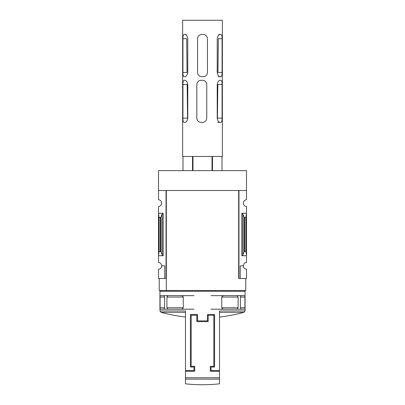 <?xml version="1.0" encoding="UTF-8"?>
<svg xmlns="http://www.w3.org/2000/svg" width="405" height="405" viewBox="0 0 405 405"><rect width="100%" height="100%" fill="white"/><g stroke="black" fill="none" stroke-linecap="round" stroke-linejoin="round"><path stroke-width="0.61" d="M238.682 278.478L238.682 190.512L238.682 278.478L238.965 278.478L238.965 190.512L246.483 190.512L246.483 170.647L158.517 170.647L158.517 199.746A3.407 3.407 0 0 1 161.635 203.138A3.407 3.407 0 0 1 158.517 206.53L158.517 262.46A3.407 3.407 0 0 1 161.635 265.852L164.759 265.852L164.759 278.478L166.318 278.478M246.483 190.512L246.483 199.746A3.407 3.407 0 0 0 243.364 203.138A3.407 3.407 0 0 0 246.483 206.53L246.483 262.46A3.407 3.407 0 0 0 243.364 265.852A3.407 3.407 0 0 0 246.483 269.244L246.483 278.478L240.241 278.478L240.241 265.852L243.364 265.852M164.759 278.478L158.517 278.478L158.517 269.244A3.407 3.407 0 0 0 161.635 265.852M159.935 291.251L245.065 291.251L245.065 310.944L219.525 310.944L219.525 370.56L211.015 370.56L211.015 367.016L214.559 367.016L214.559 314.518L207.466 314.518L207.466 320.902L197.534 320.902L197.534 314.518L190.441 314.518L190.441 367.016L193.985 367.016L193.985 370.56L185.475 370.56L185.475 310.944L159.935 310.944L159.935 291.251L160.643 290.537M166.911 307.78L167.888 309.197L180.681 309.197C181.84 309.304 182.701 308.828 183.257 307.78L166.911 307.78L166.911 297.067L167.867 295.645M183.257 307.78L183.257 297.067C182.701 296.014 181.845 295.544 180.681 295.645L160.081 295.645L160.081 309.197L163.924 309.197L164.617 307.78L164.617 297.067L163.833 295.645M221.743 307.78L238.089 307.78L237.112 309.197L224.319 309.197C223.16 309.304 222.299 308.828 221.743 307.78L221.743 297.067C222.299 296.014 223.155 295.544 224.319 295.645L244.919 295.645L244.919 309.197L241.076 309.197L240.383 307.78L240.383 297.067L241.076 295.645L244.939 295.645M237.133 295.645L238.089 297.067L238.089 307.78M186.184 371.269L186.184 370.56M218.816 370.56L218.816 371.269M208.175 321.61L208.175 315.227L213.85 315.227L213.85 366.307L210.301 366.307L210.301 371.269L219.525 371.269L219.525 383.818L219.525 379.126L185.475 379.126L185.475 383.818L185.475 371.269L194.699 371.269L194.699 366.307L191.15 366.307L191.15 315.227L196.825 315.227L196.825 321.61L208.175 321.61M163.2 213.283L158.517 213.283L159.084 217.51L160.314 217.51L160.952 217.034L162.177 214.042L163.2 213.283L163.2 255.707L158.517 255.707L159.084 251.48L159.084 217.51M163.2 255.707L162.177 254.947L160.952 251.956L160.314 251.48L159.084 251.48M166.035 278.478L166.035 190.512L158.517 190.512M238.965 278.478L240.241 278.478M242.823 254.947L244.048 251.956L244.686 251.48L245.916 251.48L246.483 255.707L241.8 255.707L242.823 254.947L242.823 214.042L241.8 213.283L246.483 213.283L245.916 217.51L244.686 217.51L244.048 217.034L242.823 214.042M245.916 251.48L245.916 217.51M245.774 278.478L245.774 290.537L159.226 290.537L159.226 278.478M238.682 190.512L166.318 190.512L166.318 290.537M211.015 295.645L224.319 295.645M211.015 309.197L224.319 309.197M244.939 309.197L237.133 309.197M244.919 309.197L241.167 309.197M193.985 295.645L180.681 295.645M193.985 309.197L180.681 309.197M160.061 309.197L167.867 309.197M163.924 295.645L160.061 295.645M160.081 309.197L163.833 309.197M222.072 118.149L217.424 118.149L217.819 84.523L222.072 84.523L222.072 118.149C222.122 120.791 221.707 122.209 220.826 122.406L220.168 122.406C218.695 122.295 217.713 120.877 217.222 118.149L217.222 84.523C217.708 81.81 218.69 80.387 220.168 80.266L220.826 80.266L220.168 80.266M182.928 84.523L187.181 84.523L187.576 118.149L182.928 118.149L182.928 84.523C182.878 81.886 183.293 80.463 184.174 80.266L184.832 80.266C186.305 80.377 187.287 81.8 187.778 84.523L187.778 118.149C187.292 120.867 186.31 122.285 184.832 122.406L184.174 122.406C183.293 122.214 182.883 120.791 182.928 118.149M182.928 38.693L186.649 38.693L187.044 72.465L182.928 72.465L182.928 38.693C182.878 36.055 183.293 34.638 184.174 34.44L184.832 34.44C186.305 34.552 187.287 35.969 187.778 38.693L187.778 72.465C187.292 75.178 186.31 76.596 184.832 76.722L184.174 76.722C183.293 76.525 182.883 75.107 182.928 72.465M222.072 72.465L217.956 72.465L218.351 38.693L222.072 38.693L222.072 72.465C222.122 75.102 221.707 76.52 220.826 76.722L220.168 76.722C218.695 76.606 217.713 75.188 217.222 72.465L217.222 38.693C217.708 35.979 218.69 34.562 220.168 34.44L220.826 34.44C221.707 34.633 222.117 36.05 222.072 38.693M222.365 20.25L182.635 20.25L182.635 156.457L222.365 156.457L222.365 20.25M201.791 76.722L203.209 76.722C205.796 76.469 207.213 75.052 207.466 72.465L207.466 38.693C207.213 36.106 205.791 34.688 203.209 34.44L201.791 34.44C199.204 34.688 197.787 36.111 197.534 38.693L197.534 72.465C197.787 75.052 199.209 76.469 201.791 76.722M206.758 118.149C206.504 120.736 205.087 122.153 202.5 122.406L201.082 122.406C198.501 122.158 197.083 120.741 196.825 118.149L196.825 84.523C197.078 81.931 198.501 80.514 201.082 80.266L202.5 80.266C205.087 80.519 206.504 81.937 206.758 84.523L206.758 118.149M220.826 80.266C221.707 80.463 222.117 81.881 222.072 84.523M222.006 156.457L222.006 170.647L222.011 156.457M192.977 156.457L192.977 170.647M192.517 156.457L192.517 170.647M182.994 156.457L182.994 170.647L182.989 156.457M212.483 156.457L212.483 170.647M212.023 156.457L212.023 170.647M217.758 122.406L220.168 122.406M218.761 34.44L220.168 34.44M218.28 76.722L220.168 76.722M184.832 34.44L186.239 34.44M185.475 377.759L219.525 377.759M160.314 251.48L160.314 217.51M241.8 255.707L241.8 213.283M244.686 251.48L244.686 217.51M244.048 251.956L244.048 217.034M162.177 254.947L162.177 214.042M160.952 251.956L160.952 217.034M159.935 310.944L160.977 312.311L185.475 312.311M219.525 312.311L244.023 312.311L245.065 310.944M240.383 297.067L245.015 297.067M240.383 307.78L245.015 307.78M221.743 297.067L238.089 297.067M164.617 307.78L159.985 307.78M164.617 297.067L159.985 297.067M183.257 297.067L166.911 297.067M160.977 312.311A156.072 156.072 0 0 0 185.475 317.004M219.525 317.004A156.072 156.072 0 0 0 244.023 312.311M244.357 290.537L245.065 291.251M185.475 383.818A156.072 156.072 0 0 0 219.525 383.818"/></g></svg>
